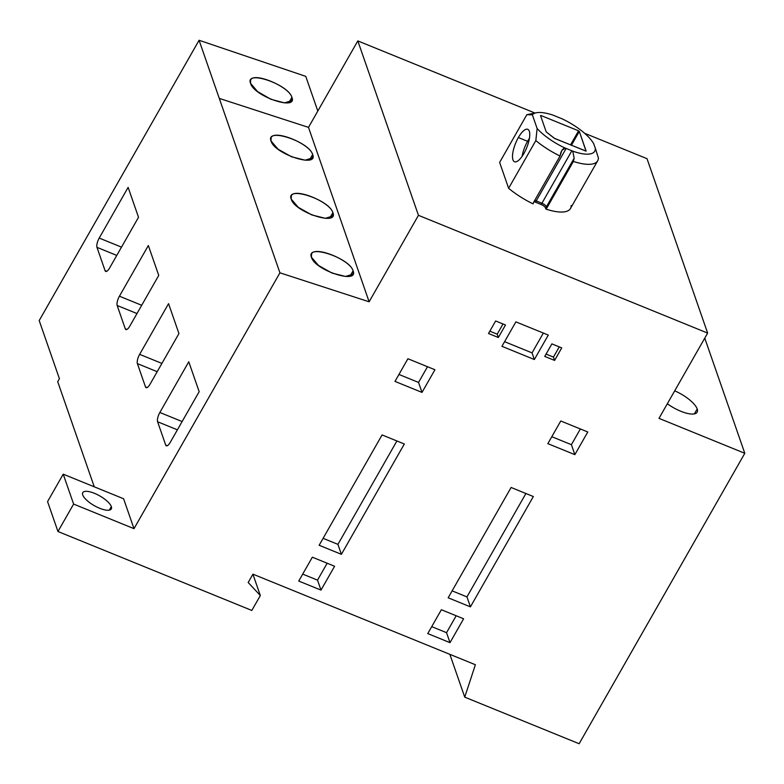 <?xml version="1.0" encoding="UTF-8"?>
<svg xmlns="http://www.w3.org/2000/svg" width="784" height="784" viewBox="0 0 784 784"><rect width="100%" height="100%" fill="white"/><g stroke="black" fill="none" stroke-linecap="round" stroke-linejoin="round"><path stroke-width="1.18" d="M523.908 153.497A17.522 5.978 -67.8 0 0 527.74 129.301A17.522 5.978 -67.8 0 0 518.361 137.553L527.583 141.306A17.522 5.978 112.2 0 1 529.406 138.405A17.522 5.978 112.2 0 0 527.583 141.306L518.361 137.553A17.522 5.978 -67.8 0 0 514.529 161.749A17.522 5.978 -67.8 0 0 523.908 153.497A17.522 5.978 112.2 0 1 512.971 159.838A17.522 5.978 112.2 0 1 518.361 137.553A17.522 5.978 112.2 0 1 529.298 131.212A17.522 5.978 112.2 0 1 523.908 153.497M522.085 156.398A17.522 5.978 112.2 0 1 527.583 141.306A17.522 5.978 112.2 0 0 522.085 156.398M554.249 138.229L546.213 131.908L540.548 115.62L541.068 115.552L540.548 115.62L546.213 131.908L554.739 138.513L586.138 151.116L579.317 131.408L578.572 130.82L570.517 144.942L578.572 130.82L579.317 131.408L571.399 145.295L579.317 131.408L586.05 151.165L554.249 138.229M540.735 116.15L541.068 115.552L578.572 130.82L541.068 115.552L540.735 116.15M571.164 205.516A43.443 14.769 -150.3 0 1 545.899 209.083L545.488 207.878A4.077 1.382 29.7 0 0 541.293 204.575L535.58 202.243A4.077 1.382 29.7 0 0 533.933 201.772A4.077 1.382 -150.3 0 1 535.58 202.243A3.646 1.245 112.2 0 1 536.207 200.91A3.646 1.245 -67.8 0 0 535.58 202.243L541.293 204.575A3.646 1.245 112.2 0 1 541.93 203.242A3.646 1.245 -67.8 0 0 541.293 204.575A4.077 1.382 -150.3 0 1 545.488 207.878A3.646 3.195 160.8 0 0 546.438 206.79A3.646 3.195 -19.2 0 1 545.488 207.878L545.909 209.083L546.85 207.976L573.378 161.455A43.443 14.769 29.7 0 0 597.673 160.808L570.458 208.515A43.443 14.769 -150.3 0 1 545.899 209.083L546.85 207.976L546.438 206.79A4.381 1.49 29.7 0 0 541.93 203.242L536.207 200.91A4.381 1.49 29.7 0 0 534.688 200.449A4.381 1.49 -150.3 0 1 536.207 200.91L566.146 148.431L571.859 150.763L541.93 203.242A4.381 1.49 -150.3 0 1 546.438 206.79L574.162 158.182L572.741 151.165A36.142 12.289 29.7 0 0 595.262 147.98A4.381 1.49 -150.3 0 1 595.007 147.5A4.381 1.49 29.7 0 0 595.262 147.98L598.378 157.927A43.443 14.769 -150.3 0 1 573.378 161.455L574.162 158.182L546.438 206.79L546.85 207.976L573.378 161.455L574.162 158.182L572.741 151.165A4.381 1.49 29.7 0 0 571.859 150.763L541.93 203.242L536.207 200.91L566.146 148.431A4.381 1.49 29.7 0 0 565.303 148.137L561.814 150.42L560.031 156.026L533.502 202.537L560.031 156.026A43.443 14.769 -150.3 0 1 535.835 140.571L537.128 128.527L532.365 114.827A36.142 12.289 29.7 0 1 553.955 115.473A4.381 1.49 29.7 0 0 554.827 115.875L560.54 118.208L554.827 115.875A4.381 1.49 -150.3 0 1 553.955 115.473A36.142 12.289 29.7 0 0 536.276 112.769A36.142 12.289 29.7 0 0 532.365 114.827L526.848 114.709A43.443 14.769 -150.3 0 1 527.397 114.582L536.276 112.769M593.909 144.099A4.381 1.49 29.7 0 0 593.968 144.501A4.381 1.49 -150.3 0 1 593.909 144.099A36.142 12.289 29.7 0 0 561.383 118.502A4.381 1.49 -150.3 0 1 560.54 118.208A4.381 1.49 29.7 0 0 561.383 118.502A36.142 12.289 29.7 0 1 593.909 144.099M595.007 147.5L593.968 144.501L595.007 147.5M526.838 114.709L499.633 162.415L526.838 114.709L532.365 114.827L537.128 128.527A36.142 12.289 29.7 0 0 565.303 148.137A4.381 1.49 -150.3 0 1 566.146 148.431L571.859 150.763A4.381 1.49 -150.3 0 1 572.741 151.165A36.142 12.289 29.7 0 0 595.262 147.98L598.378 157.927A43.443 14.769 29.7 0 1 597.673 160.808M560.031 156.026L560.815 152.743C561.991 149.646 563.48 148.117 565.303 148.137A36.142 12.289 29.7 0 1 537.128 128.527L535.835 140.571A43.443 14.769 29.7 0 0 560.031 156.026M533.502 202.537L533.1 203.869A43.443 14.769 -150.3 0 1 508.62 188.278L535.835 140.581L508.62 188.278L499.633 162.415L508.62 188.278A43.443 14.769 -150.3 0 0 533.1 203.869L533.502 202.537M559.266 346.881L553.445 357.092L546.066 354.084L553.445 357.092L554.602 360.415L553.445 357.092L559.266 346.881M544.743 356.406L554.602 360.415L561.736 347.89L551.887 343.882L561.736 347.89L554.602 360.415L544.743 356.406L551.887 343.882L544.743 356.406M503.014 323.978L497.193 334.19L489.814 331.181L497.193 334.19L498.35 337.512L505.494 324.988L495.645 320.97L505.494 324.988L498.35 337.512L497.193 334.19L503.014 323.978M488.501 333.494L495.645 320.97L488.501 333.494L498.35 337.512L488.501 333.494M532.042 352.878L504.582 341.687L532.042 352.878L534.355 359.523L548.3 335.072L515.882 321.871L548.3 335.072L534.355 359.523L532.042 352.878L543.351 333.053L532.042 352.878M501.936 346.322L534.355 359.523L501.936 346.322L515.882 321.871L501.936 346.322M298.743 581.052L312.346 557.189L334.592 566.254L312.346 557.189L298.743 581.052L320.989 590.107L317.52 580.14L302.702 574.104L317.52 580.14L320.989 590.107L334.592 566.254L320.989 590.107L298.743 581.052M327.163 563.226L317.52 580.14L327.163 563.226M396.9 440.971L337.933 544.361L341.393 554.327L404.328 443.999L382.082 434.934L404.328 443.999L341.393 554.327L337.933 544.361L323.106 538.324L337.933 544.361L396.9 440.971M319.147 545.262L382.082 434.934L319.147 545.262L341.393 554.327L319.147 545.262M394.989 381.406L407.915 358.739L434.934 369.744L407.915 358.739L394.989 381.406L422.008 392.402L418.538 382.435L398.948 374.458L418.538 382.435L422.008 392.402L434.934 369.744L422.008 392.402L394.989 381.406M427.505 366.716L418.538 382.435L427.505 366.716M446.537 632.678L450.006 642.645L463.609 618.792L441.372 609.727L463.609 618.792L450.006 642.645L446.537 632.678L431.719 626.641L446.537 632.678L456.19 615.763L446.537 632.678M427.76 633.59L450.006 642.645L427.76 633.59L441.372 609.727L427.76 633.59M448.174 597.8L511.099 487.472L533.345 496.537L511.099 487.472L448.174 597.8L470.42 606.865L533.345 496.537L470.42 606.865L466.95 596.898L470.42 606.865L448.174 597.8M525.917 493.508L466.95 596.898L452.133 590.862L466.95 596.898L525.917 493.508M571.399 444.685L574.858 454.651L587.784 431.984L560.776 420.988L587.784 431.984L574.858 454.651L571.399 444.685L551.809 436.708L571.399 444.685L580.366 428.966L571.399 444.685M547.849 443.646L574.858 454.651L547.849 443.646L560.776 420.988L547.849 443.646M141.698 305.28L119.423 296.205L148.343 245.519L158.74 275.409L129.821 326.105L158.74 275.409L148.343 245.519L119.423 296.205A7.301 2.489 -67.8 0 0 117.179 305.495L125.264 328.751A7.301 2.489 -67.8 0 0 125.91 329.545A7.301 2.489 -67.8 0 0 129.821 326.105A7.301 2.489 112.2 0 1 125.264 328.751L126.939 329.427L125.264 328.751L117.179 305.495L136.984 313.551L117.179 305.495A7.301 2.489 112.2 0 1 119.423 296.205L141.698 305.28M161.916 363.413L139.64 354.348L168.55 303.653L178.948 333.553L150.038 384.238L178.948 333.553L168.55 303.653L139.64 354.348A7.301 2.489 -67.8 0 0 137.396 363.629L145.481 386.884A7.301 2.489 -67.8 0 0 146.128 387.678A7.301 2.489 -67.8 0 0 150.038 384.238A7.301 2.489 112.2 0 1 145.481 386.884L147.147 387.561L145.481 386.884L137.396 363.629L157.192 371.694L137.396 363.629A7.301 2.489 112.2 0 1 139.64 354.348L161.916 363.413M182.123 421.547L159.848 412.482L188.768 361.787L199.165 391.686L170.246 442.382L199.165 391.686L188.768 361.787L159.848 412.482A7.301 2.489 -67.8 0 0 157.604 421.763L165.689 445.018A7.301 2.489 -67.8 0 0 166.335 445.822A7.301 2.489 -67.8 0 0 170.246 442.382A7.301 2.489 112.2 0 1 165.689 445.018L167.364 445.704L165.689 445.018L157.604 421.763L177.409 429.828L157.604 421.763A7.301 2.489 112.2 0 1 159.848 412.482L182.123 421.547M121.491 247.136L99.215 238.071L128.125 187.376L138.523 217.276L109.613 267.971L138.523 217.276L128.125 187.376L99.215 238.071A7.301 2.489 -67.8 0 0 96.971 247.352L105.056 270.607A7.301 2.489 -67.8 0 0 105.703 271.411A7.301 2.489 -67.8 0 0 109.613 267.971A7.301 2.489 112.2 0 1 105.056 270.607L106.722 271.293L105.056 270.607L96.971 247.352L116.767 255.417L96.971 247.352A7.301 2.489 112.2 0 1 99.215 238.071L121.491 247.136M250.547 83.329L257.613 91.61L270.97 99.313L284.455 102.871L291.815 100.636L291.903 97.324L288.914 102.557L291.903 97.324C289.09 86.544 253.947 71.795 250.635 80.007L250.547 83.329C244.873 69.551 288.228 84.221 291.903 97.324C297.9 111.269 253.908 96.373 250.547 83.329M311.454 257.27L318.549 265.492L331.995 273.067L345.568 276.458L352.986 274.126L353.074 270.794L350.056 276.086L353.074 270.794C350.272 259.994 314.903 245.647 311.542 253.938L311.444 257.27C305.77 243.501 349.409 257.681 353.074 270.794C359.101 284.719 314.796 270.323 311.454 257.27M291.236 199.136L298.341 207.358L311.777 214.924L325.35 218.324L332.769 215.982L332.867 212.65L329.848 217.952L332.867 212.65C330.054 201.86 294.696 187.503 291.334 195.804L291.236 199.136C285.562 185.367 329.202 199.538 332.867 212.65C338.884 226.586 294.588 212.19 291.236 199.136M271.029 140.993L278.124 149.225L291.57 156.79L305.143 160.191L312.561 157.849L312.649 154.517L309.631 159.818L312.649 154.517C309.847 143.717 274.478 129.37 271.117 137.661L271.029 140.993C265.345 127.224 308.984 141.404 312.649 154.517C318.676 168.452 274.38 154.046 271.029 140.993M369.127 301.791L418.45 215.316L357.818 40.905L308.494 127.38L369.127 301.791L308.494 127.38L219.285 98.402L279.927 272.812L369.127 301.791L418.45 215.316L707.638 333.082L647.006 158.672L584.55 133.241L647.006 158.672L707.638 333.082L659.001 418.362L707.638 333.082L418.45 215.316L357.818 40.905L534.953 113.033L357.818 40.905L308.494 127.38L219.285 98.402L199.077 40.268L305.76 76.362L199.077 40.268L279.927 272.812L369.127 301.791M667.331 403.75A23.001 7.82 29.7 0 0 697.152 412.198A23.001 7.82 29.7 0 0 697.192 408.964L694.379 413.893L697.192 408.964A23.001 7.82 29.7 0 0 674.701 390.834A23.001 7.82 -150.3 0 1 697.192 408.964A23.001 7.82 -150.3 0 1 689.038 413.756A23.001 7.82 -150.3 0 1 667.331 403.75M659.001 418.362L744.8 453.299L704.757 338.129L744.8 453.299L579.141 743.732L744.8 453.299L659.001 418.362M317.814 111.034L305.76 76.362L317.814 111.034M47.569 501.603L63.22 474.173L123.598 498.761L133.995 528.661L279.927 272.812L133.995 528.661L123.598 498.761L63.22 474.173L73.618 504.073L133.995 528.661L73.618 504.073L63.22 474.173L47.569 501.603L57.967 531.503L251.821 610.442L260.327 595.536L252.909 574.202L260.327 595.536L251.821 610.442L57.967 531.503L73.618 504.073L57.967 531.503L47.569 501.603M57.712 381.681L94.266 486.815L57.712 381.681L59.408 378.701L57.712 381.681M248.175 582.502L260.327 595.536L248.175 582.502L252.938 574.153L475.388 664.734L252.938 574.153L248.175 582.502M39.2 320.568L59.408 378.701L39.2 320.568L199.077 40.268L39.2 320.568M464.736 697.143L475.388 664.734L464.736 697.143L579.141 743.732L464.736 697.143L449.859 654.336L464.736 697.143M111.328 506.601A16.425 5.586 -150.3 0 1 99.627 508.257A16.425 5.586 -150.3 0 1 82.722 494.959A16.425 5.586 -150.3 0 1 94.423 493.303A16.425 5.586 -150.3 0 1 111.328 506.601L109.319 510.129L111.328 506.601A16.425 5.586 29.7 0 0 97.108 494.508A16.425 5.586 29.7 0 0 82.751 492.646A16.425 5.586 29.7 0 0 82.722 494.959A16.425 5.586 29.7 0 0 96.942 507.052A16.425 5.586 29.7 0 0 111.289 508.924A16.425 5.586 29.7 0 0 111.328 506.601"/></g></svg>
